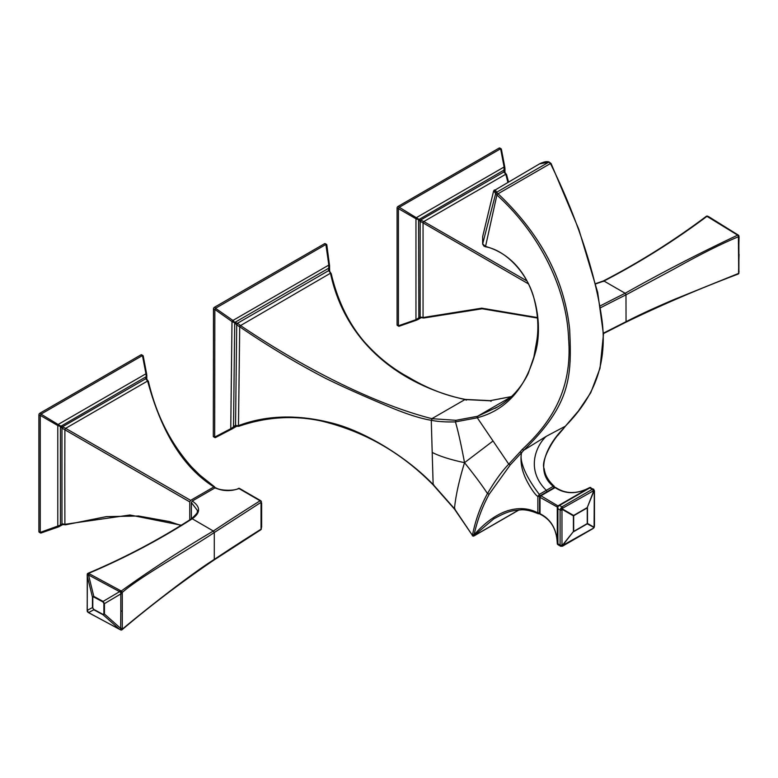 <?xml version="1.0" encoding="UTF-8"?>
<svg xmlns="http://www.w3.org/2000/svg" width="778" height="778" viewBox="0 0 778 778"><rect width="100%" height="100%" fill="white"/><g stroke="black" fill="none" stroke-linecap="round" stroke-linejoin="round"><path stroke-width="1.17" d="M554.15 486.192C548.266 480.755 544.95 474.95 544.211 468.774C540.535 461.753 552.098 441.116 559.382 433.395L563.7 428.347C550.746 440.766 532.171 469.542 553.284 486.308L554.364 486.95M554.033 487.757L553.284 486.308L546.312 490.334L547.051 491.774M539.689 496.461L537.87 496.471L539.31 494.38L546.312 490.344C525.062 469.397 536.606 444.948 546.321 436.293L523.798 450.199C570.537 404.327 571.956 377.573 569.642 329.191C564.283 279.001 540.428 233.857 498.076 193.761L550.445 163.526C575.156 213.405 596.279 274.07 602.289 322.442C608.046 373.323 586.768 404.249 565.295 426.247L565.752 425.722M540.049 495.829L539.31 494.38C523.798 474.181 519.179 459.059 521.746 452.563L519.947 452.057L508.754 464.145L477.274 417.757C505.963 410.239 525.257 388.776 535.167 353.377C544.658 322.666 535.07 260.319 485.54 246.422L496.899 195.025C539.417 233.322 566.792 288.278 568.582 338.586C572.812 391.451 549.336 424.224 522.155 449.519L523.798 450.199L521.746 452.563L519.947 452.057M539.64 512.887L537.87 512.877C528.622 508.005 518.401 507.334 507.198 510.874C495.742 514.793 484.694 522.797 474.035 534.885L474.376 535.332L493.709 518.907C509.123 510.358 512.906 510.738 520.404 509.911C525.014 509.395 530.985 510.679 538.318 513.762L539.173 513.655L537.87 512.877L537.87 496.471C534.146 494.351 526.9 481.932 524.567 475.893C521.338 468.142 520.297 460.44 521.464 452.777L510.29 464.855L508.754 464.145C502.073 471.03 494.973 480.843 487.466 493.563C480.473 506.352 475.533 519.957 472.645 534.379L472.314 535.206L454.449 508.676L433.142 484.509L431.265 420.285C420.421 418.535 406.311 414.013 388.922 406.7C362.655 395.671 341.6 386.238 325.758 378.409C296.797 363.394 268.109 346.191 239.712 326.799L239.274 326.546L240.208 325.33L237.523 323.249L234.917 322.491M472.645 534.379L474.035 534.885C477.459 519.801 482.516 506.225 489.226 494.156L510.29 464.855M518.761 509.998L474.181 535.741L472.518 534.778M563.865 428.201L557.719 435.476M557.593 435.631L565.305 426.237L546.321 436.293M522.155 449.519L520.054 451.93M489.226 494.156L487.466 493.563C482.418 485.783 474.774 475.484 464.524 462.677L493.038 440.98M455.937 420.315L455.431 421.89L477.002 417.844L477.673 416.259L455.937 420.315L432.101 418.7L431.479 420.324C437.888 421.637 445.872 422.153 455.431 421.89C458.116 431.031 461.15 444.627 464.524 462.677C459.039 480.629 455.684 495.965 454.449 508.676L455.12 509.036M331.263 273.924L330.562 273.584C347.192 350.674 410.132 387.463 465.03 399.522L431.887 418.661C379.265 405.289 309.819 372.234 240.538 325.574L239.712 326.809L238.486 425.624L237.883 425.761L239.361 426.091L238.486 425.624C267.175 414.859 299.102 414.197 334.248 423.65C365.018 431.897 406.495 456.667 433.142 484.509L433.881 484.927M477.673 416.259L497.268 407.059M549.676 162.602L548.762 162.164L539.543 163.876C543.676 161.824 546.866 161.192 549.122 161.999L551.087 163.536L578.832 229.393L597.689 292.392L603.456 334.326L600.013 368.266L590.774 392.696L578.394 410.998L565.577 425.984M549.093 162.291L551.028 163.779M496.899 195.025L498.076 193.761L496.529 192.312C493.67 189.657 493.534 189.249 496.121 191.077M495.032 408.382C509.609 400.505 520.667 388.912 528.184 373.596L533.834 357.209L536.898 340.093C538.833 327.12 537.851 313.155 533.951 298.207C527.62 273.603 506.206 250.292 485.491 246.791L483.926 246.081L482.623 244.088L482.661 236.619L493.641 190.892L496.831 194.967L497.978 193.664M482.661 236.619L482.671 243.913L495.625 193.81L496.753 192.506M482.671 243.913L485.55 246.49M465.254 399.561L466.421 400.145L465.254 399.561L489.78 400.767L511.652 396.576M240.538 325.574L330.465 273.224L331.146 273.506M431.479 420.324L431.887 418.661M464.524 462.677C450.452 459.672 439.677 456.258 432.208 452.436M472.265 535.478A1.264 1.264 0 0 0 473.996 535.945L474.181 535.741A1.264 0.992 -154.7 0 1 472.314 535.206L454.449 509.045L433.21 484.957C401.322 452.417 363.725 431.031 320.41 420.801C293.228 415.18 266.183 416.959 239.274 426.14L238.895 426.256M237.893 425.751L235.52 425.41M231.008 428.659L233.526 426.85L234.703 322.841L236.716 324.834L235.549 425.391L236.619 426.033M329.386 271.318L330.465 273.224M215.516 308.283L214.835 309.644L214.67 437.119L230.755 428.707L231.805 429.067L230.755 428.707L232 321.547L232.933 320.448L215.516 308.283L325.894 244.487L328.831 265.074L328.617 270.89M236.716 324.834L237.728 323.376M236.745 324.825L239.264 326.556M235.549 425.391L236.327 425.848L235.433 425.313L233.526 426.85L235.578 425.819M232.184 321.625L234.518 322.744M329.133 268.089L329.522 265.434L328.831 265.074L232.933 320.448L234.8 322.442L328.909 268.109L328.909 270.656M326.624 244.467L325.185 243.64A1.264 0.729 120 0 0 324.552 243.709L214.388 307.31A1.264 0.729 120 0 0 213.483 308.866L213.308 436.215A1.264 0.729 120 0 0 213.571 436.798L215 437.615M232.807 320.371L232 321.547L214.864 309.45M222.022 433.774L215.341 437.625L214.67 437.119L215.341 437.625L231.523 429.193M230.755 428.707L231.64 429.135M231.008 428.649L231.805 429.067L236.541 426.354M233.215 427.21L233.789 426.996M231.805 429.067L235.773 425.965M329.075 270.734L328.822 268.264M329.658 271.094L329.522 265.434L328.831 265.074M326.167 244.399L326.799 244.827L326.167 244.399L326.799 244.827L329.522 265.434M495.479 193.654L496.529 192.312L548.762 162.164L549.414 162.514L548.762 162.164M554.422 487.495A1.264 1.264 0 0 1 555.784 487.582A1.264 0.729 -53.6 0 0 555.093 487.602A1.264 0.729 -120 0 0 554.403 487.495L540.214 495.693A1.264 0.729 60 0 1 540.905 495.79L555.093 487.602C565.441 494.361 576.936 494.361 589.598 487.611L557.923 505.895A1.264 1.264 120 0 0 557.272 507.023L557.272 543.608M557.291 543.161A1.264 0.729 0 0 0 557.661 543.657L560.102 545.077L560.705 546.273L557.904 544.658A1.264 1.264 0 0 1 557.272 543.598C556.795 529.254 551.038 519.296 540.02 513.713L540.02 497.337L557.272 507.023L557.904 506.634L557.904 544.658L557.272 543.589C556.766 529.507 551.116 519.743 540.34 514.326A1.264 0.729 -66.4 0 1 540.02 513.713A1.264 0.729 0 0 1 539.582 513.159A1.264 1.264 0 0 0 540.34 514.326M558.828 505.389A1.264 0.729 60 0 1 559.45 505.457L557.904 506.634L557.923 505.895L540.905 495.79A1.264 0.632 -60 0 0 540.02 497.337A1.264 0.729 180 0 1 539.582 496.782L539.582 513.159M594.285 491.229L593.867 490.558L587.244 507.596L573.639 515.454A1.264 0.729 60 0 1 573.668 515.736A1.264 0.729 180 0 1 573.405 515.853A1.264 0.885 -60 0 0 573.639 515.454L562.202 508.841L562.766 508.131L593.867 490.558L593.633 489.236L594.46 490.869A1.264 0.729 180 0 1 594.285 491.229L594.1 527.26L587.468 523.438A1.264 1.148 120 0 1 587.244 523.837A1.264 0.729 -120 0 0 587.273 523.584A1.264 0.729 0 0 0 587.468 523.438L587.468 507.733A1.264 0.729 180 0 1 587.273 507.878A1.264 0.729 -120 0 0 587.244 507.596L594.1 490.694L593.633 489.236L592.301 489.313L589.85 487.903L590.842 487.621A1.264 1.264 0 0 0 589.607 487.602L589.607 487.602C577.14 494.205 565.869 494.195 555.784 487.582M593.167 528.291L561.969 545.806L561.969 509.24L573.405 515.853L573.405 531.559A1.264 0.729 -0 0 0 573.668 531.442L587.273 523.584L587.273 507.878L573.668 515.736L573.668 531.442A1.264 0.729 60 0 1 573.639 531.685L587.244 523.837L593.633 527.26L593.167 528.291A1.264 0.729 -120 0 1 592.933 528.622L562.533 546.166L560.705 546.273L562.202 545.942L573.405 531.559L561.969 545.806L560.705 546.273M589.228 487.835A1.264 0.729 -120 0 1 589.85 487.903L559.45 505.457L561.901 506.867L560.102 509.969L557.661 508.559A1.264 0.729 180 0 1 557.291 508.053M593.633 489.236L589.598 487.611M561.969 509.24L560.705 508.248L562.202 508.841A1.264 0.885 120 0 1 561.969 509.24M600.402 305.812A2199.007 1269.589 -0 0 1 625.152 293.257L603.981 281.033C640.07 262.303 674.4 240.742 706.969 216.342L737.661 235.141C698.537 253.628 661.057 272.99 625.22 293.218L625.979 294.843A2197.743 1268.86 -0 0 0 600.723 307.66M595.676 283.912L603.981 281.033M603.427 333.149L626.047 321.693L625.979 294.843M626.047 321.693L625.23 322.17L626.047 321.693C639.098 314.954 655.348 307.466 674.789 299.219L738.4 273.486A1.264 0.603 68.2 0 1 738.147 274.06A1.264 1.264 0 0 0 738.896 273.214L738.876 235.763A1.264 0.866 161.4 0 1 738.4 236.765L738.73 272.835M625.22 293.218L626.047 294.804L674.516 268.75C700.151 254.416 721.449 243.757 738.4 236.765A1.264 0.593 67.3 0 0 737.661 235.141L738.73 235.54L739.061 236.998L738.565 255.058L739.061 254.28L738.565 272.339L739.061 271.571M737.661 235.141L738.73 235.54A1.264 0.866 161.4 0 1 738.876 235.763A1.264 1.264 0 0 0 738.575 235.277L708.729 216.692A1.264 0.759 121.7 0 0 707.98 216.79M526.969 280.955L423.816 221.545L505.788 174.223L506.556 174.661L505.788 174.223L507.869 182.159M528.457 283.882L423.047 222.868L423.816 221.545L418.846 219.27L397.976 206.481A1.264 0.729 120 0 0 397.081 208.027L397.081 324.825A1.264 0.729 120 0 0 397.344 325.408L398.774 326.235M537.462 317.56L481.776 308.166L423.047 317.531L423.047 222.868L420.149 221.341L421.034 219.795L503.891 171.957L504.776 172.473M423.047 317.531L420.149 317.016L415.958 319.68L398.453 325.778L399.182 326.206L398.453 325.778L399.182 326.206L416.707 320.108L415.958 319.68L415.958 218.764L398.453 208.63L399.182 207.366M420.295 317.502L418.846 318.465L420.392 317.58M421.034 317.521L420.149 317.016L420.149 221.341L418.593 219.707L418.846 318.465L416.707 320.108L415.958 319.68M399.085 326.254L416.707 320.108M504.387 171.85L504.854 167.435L501.372 149.211L500.643 148.793L501.372 149.211L500.643 148.793L504.105 166.998L416.707 217.461L415.958 218.764L418.593 219.707L504.241 169.974L504.348 171.335M504.105 166.998L504.854 167.435L504.105 166.998L503.891 171.957L505.788 174.223M501.363 149.094L504.854 167.435M501.188 148.841L499.758 148.014A1.264 0.729 120 0 0 499.126 148.083L500.643 148.793M500.468 148.851L399.318 207.249M397.081 208.027L398.453 208.63M398.424 208.805L398.424 325.603L397.081 324.825M499.126 148.083L397.976 206.481M215.992 488.36L215.088 487.845L192.263 501.022L191.369 502.578L191.369 518.848M191.232 519.334L192.224 518.761L213.328 531.024C180.72 550.309 150.028 570.303 121.251 591.017L88.566 573.376C124.704 558.108 159.257 539.903 192.224 518.761L192.322 518.693C200.685 512.721 200.666 506.838 192.263 501.022M215.088 487.845C222.79 491.268 230.755 491.511 238.982 488.555L260.115 500.799A1.264 0.759 58 0 1 261.038 502.335L261.038 529.215A1.264 0.759 58 0 1 260.786 529.789A1.264 1.264 0 0 0 261.32 529.079L261.038 529.215A2197.743 1268.86 180 0 0 214.358 559.372L214.29 559.411C187.624 576.235 139.32 614.776 122.272 629.207L122.272 592.476A1.264 0.846 -128.8 0 0 121.251 591.017L121.251 591.017A1.264 0.506 -72.1 0 0 120.648 592.379L119.588 591.659L103.104 601.413L104.447 603.631L120.823 593.935L120.648 592.379L122.272 592.476C138.785 577.577 187.235 550.542 214.29 532.531L214.29 559.411L213.337 559.975M259.628 500.468A1.264 0.729 -60 0 1 260.26 500.41A1.264 0.729 -60 0 1 260.387 500.517L261.058 501.042A1.264 0.973 154.3 0 1 261.038 502.335L214.29 532.531L213.328 531.024M87.175 575.681L92.465 597.164L93.798 596.386L88.536 574.991L87.428 574.572L87.175 610.39L88.536 612.597A1.264 0.7 118.4 0 0 88.692 612.743L87.593 611.926A1.264 0.866 135.1 0 0 87.856 612.082M87.933 573.318A1.264 0.807 -115.5 0 1 88.566 573.376L87.428 574.572A1.264 0.515 -169.1 0 1 87.243 574.222A1.264 1.264 0 0 1 87.943 573.318C124.179 558.04 158.702 539.864 191.485 518.77L191.573 518.702C200.199 510.65 196.445 512.342 197.505 510.553L191.369 502.578M122.165 628.216L120.823 628.507L104.447 614.027L103.104 614.795L119.588 629.373L121.251 629.81L120.648 629.684L120.814 611.216L122.165 610.934M119.588 629.373L88.536 612.597L93.798 609.777L92.465 607.56L87.175 610.39L87.476 609.651L87.175 610.39M190.649 500.351L65.653 428.338L147.626 381.006C161.454 432.529 183.559 467.831 213.94 486.911L214.825 487.427L213.94 486.911L190.649 500.351L189.754 501.898L189.754 520.005M214.825 488.001L214.825 487.427M181.887 525.345L129.984 514.997L64.885 524.314L65.653 524.751L64.885 524.314L64.798 477.04L64.885 429.66L65.653 428.338L60.684 426.052L41.02 414.149L40.261 415.588L40.261 532.385L38.91 531.617A1.264 0.729 120 0 0 39.172 532.191L40.602 533.018M147.626 381.006L145.719 378.75L146.614 379.265M189.754 501.898L61.977 428.124L62.872 426.587L145.719 378.75L146.079 376.756L60.431 426.5L57.786 425.547L58.545 424.243L145.933 373.79L146.692 374.218L143.201 356.003L142.471 355.575L143.201 356.003L142.471 355.575L145.933 373.79L146.692 374.218L146.332 376.902L145.933 373.79M62.872 524.314L61.977 523.798L61.977 428.124L60.431 426.5L60.431 525.101L40.261 532.385M40.291 415.413L57.786 425.547L57.786 526.463L58.545 526.9L57.786 526.463M64.885 524.314L61.977 523.798L60.684 525.247L62.133 524.284M146.225 378.633L146.332 376.902L146.332 378.682M62.678 524.635L58.545 526.9L62.23 524.362M40.291 532.57L41.02 532.988L40.291 532.57L41.02 532.988L58.545 526.9M143.201 355.886L146.692 374.218M143.026 355.624L141.596 354.797A1.264 0.729 120 0 0 140.964 354.865L142.471 355.575M140.964 354.865L39.804 413.264A1.264 0.729 120 0 0 38.91 414.81L38.91 531.617M142.306 355.643L41.156 414.042L39.804 413.264M706.969 216.342L706.969 216.342A1.264 0.554 107.8 0 1 707.445 216.119A1.264 1.264 0 0 0 706.356 216.274A1.264 0.642 56 0 1 706.969 216.342M565.596 425.974L564.089 427.803M539.173 513.655L540 513.101M477.002 417.844L477.41 416.347L510.854 397.043M491.054 401.322L490.121 400.66L465.536 399.425C446.465 395.914 427.599 388.601 408.936 377.476C392.365 368.607 377.398 356.616 364.055 341.513C348.476 323.074 337.545 300.512 331.272 273.837L328.822 269.976M466.207 400.116L465.03 399.522L466.207 400.116M238.486 425.624L239.361 426.091M236.619 324.786L237.523 323.249L328.404 270.773L329.298 271.259L328.404 270.773M214.835 309.644L213.483 308.866M214.388 307.31L215.73 308.088M213.308 436.215L214.65 436.993M329.493 265.259L328.812 264.938L329.493 265.259M325.894 244.487L324.552 243.709M539.951 496.267A1.264 0.729 60 0 1 540.214 495.693A1.264 1.264 0 0 0 539.582 496.782M561.638 510.086A1.264 0.729 180 0 1 560.102 509.969L560.102 545.077A1.264 0.729 0 0 0 561.638 545.193M594.285 526.336A1.264 0.729 0 0 0 594.46 525.967L594.178 527.358A1.264 1.264 0 0 1 593.984 527.688L592.933 528.622M593.167 490.587A1.264 0.729 -120 0 0 592.301 489.313L561.901 506.867A1.264 0.729 60 0 1 562.766 508.131M707.688 216.469A1.264 0.554 107.8 0 0 707.445 216.119L708.729 216.702M603.864 281.091L603.086 281.548M625.152 322.209L625.979 321.722L625.152 322.209M739.061 236.998L738.565 237.776L739.061 236.998M737.836 234.713L737.019 234.625L737.836 234.713M213.396 559.927L214.358 559.372M260.115 500.799A2198.978 1269.57 -0 0 0 213.396 530.985L214.349 532.492M238.535 488.399A1.264 0.564 69.3 0 1 238.982 488.555A1.264 0.729 120 0 1 239.614 488.487A1.264 1.264 0 0 0 238.535 488.399C235.384 490.918 220.621 491.054 215.671 487.748M261.33 527.513A1.264 0.729 0 0 0 261.671 527.017A1.264 0.729 0 0 0 261.622 526.832L261.622 503.356M121.251 629.81A1.264 0.836 -129.7 0 0 122.049 629.752A1.264 1.264 0 0 1 120.843 629.976L88.692 612.753A1.264 0.7 118.4 0 0 88.906 612.801M87.428 611.644A1.264 0.866 135.1 0 0 87.593 611.926A1.264 1.264 0 0 1 87.253 611.343L87.243 574.222M192.322 518.693L191.33 519.276L192.322 518.693M120.357 590.648L119.588 591.659L88.536 574.991A1.264 0.71 -61.8 0 1 89.373 573.94M260.912 500.857L239.614 488.487A1.264 0.729 120 0 1 239.741 488.594L260.105 500.351M261.622 502.987A1.264 0.729 180 0 1 261.671 503.171A1.264 0.729 180 0 1 261.33 503.667M120.814 611.216L120.823 593.935L122.165 593.653M120.648 629.684A1.264 0.943 -14 0 0 122.272 629.207A1.264 0.836 -129.7 0 1 122.049 629.752C150.806 605.372 181.469 582.119 214.038 559.995L260.786 529.789M103.104 614.795L93.798 609.777A1.264 0.71 118.3 0 1 93.691 609.349L102.997 614.367A1.264 0.71 -61.7 0 0 103.104 614.795M93.691 596.95A1.264 0.71 118.3 0 1 93.798 596.386L103.104 601.413A1.264 0.71 -61.7 0 0 102.997 601.977L93.691 596.95L92.796 597.475L92.796 607.871L93.691 609.349M102.997 601.977L103.892 603.456A1.264 0.729 180 0 0 104.447 603.631L104.447 614.027A1.264 0.729 0 0 1 103.892 613.852L102.997 614.367M103.892 613.852L103.892 603.456M92.796 597.475A1.264 0.729 180 0 1 92.465 597.164L92.465 607.56A1.264 0.729 0 0 0 92.796 607.871M38.91 414.81L40.261 415.588M554.772 487.485L554.111 486.172M539.747 513.684L538.288 513.743M518.945 509.989L473.996 535.935M511.807 396.508L490.121 400.66M238.788 426.305L234.937 426.101M218.53 435.709L232.145 428.902M329.571 265.94L326.799 244.749M493.641 190.892L539.543 163.876M594.46 490.869L594.46 525.967M595.608 283.659L603.456 280.916C639.487 262.283 673.787 240.733 706.356 216.274M738.137 274.06C699.14 288.803 661.699 304.869 625.794 322.267L603.436 333.587M504.465 171.88L506.556 174.535L508.462 181.819M420.344 317.541L423.709 318.027L482.146 308.778L537.501 318.066M417.426 319.807L420.84 317.852M419.828 317.725L420.363 317.55M504.961 172.152L504.951 168.194M261.32 529.079L261.252 501.285A1.264 1.264 0 0 0 260.893 500.838M61.666 524.508L65.547 524.819L106.333 516.631L138.581 516.018L169.468 521.561L181.42 525.646M146.283 378.653L148.384 381.327C156.164 414.762 170.528 443.246 191.466 466.8L199.781 475.047L214.611 486.882M146.303 378.662L146.176 378.118M40.913 533.047L59.254 526.599M146.789 374.986L146.799 378.935"/></g></svg>
